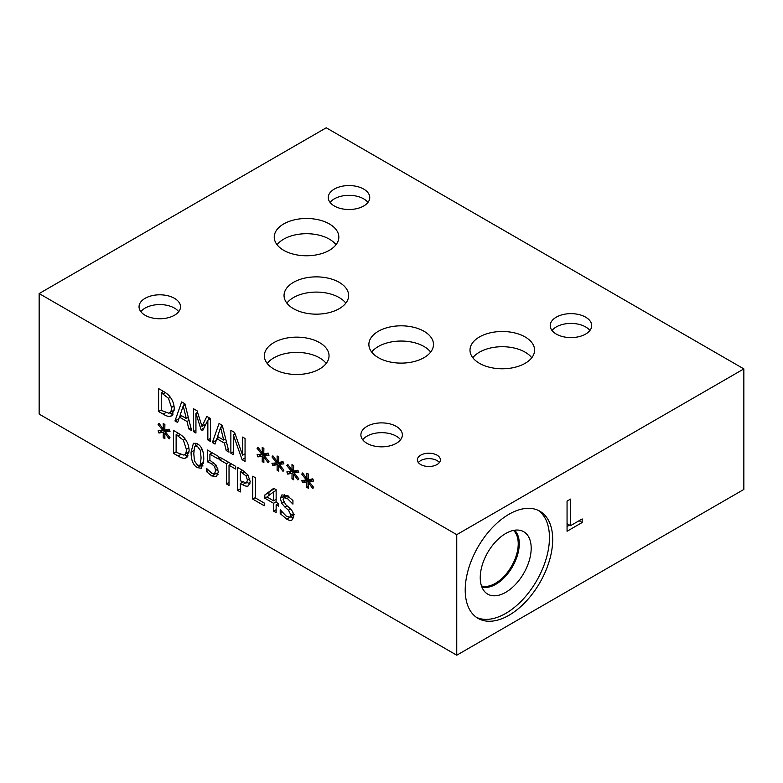 <?xml version="1.0" encoding="UTF-8"?>
<svg xmlns="http://www.w3.org/2000/svg" width="783" height="783" viewBox="0 0 783 783"><rect width="100%" height="100%" fill="white"/><g stroke="black" fill="none" stroke-linecap="round" stroke-linejoin="round"><path stroke-width="1.17" d="M264.233 503.038L264.233 505.749L252.743 499.114L252.743 476.211L255.375 477.728L255.375 497.929L264.233 503.038M252.743 499.114L255.375 497.596M240.332 471.679L240.332 480.811L246.361 482.915L247.487 480.175L246.058 475.858L240.332 471.679L242.613 470.368M247.868 474.831L250.237 481.662L248.495 485.754C247.252 486.605 245.275 486.253 242.564 484.706L240.332 483.414L240.332 491.949L237.699 490.432L237.699 467.52L242.681 470.397L247.868 474.831M237.699 490.432L240.332 488.905M241.81 482.563L241.81 481.662M241.81 470.828L241.81 469.898M240.332 483.414L242.593 482.113M249.963 483.718L247.037 482.534M216.588 476.475L211.723 475.917L206.526 471.62L206.526 468.371L211.772 473.284L214.63 473.549L215.638 470.397L214.513 466.443L211.273 463.516L207.348 461.804L207.348 450L218.232 456.283L218.232 458.975L209.903 454.169L209.903 460.277L216.304 465.268L218.34 471.983L216.451 476.563M209.903 454.169L212.232 452.819M207.348 461.804L209.961 460.296M211.459 453.269L211.459 452.378M214.513 466.443L216.372 465.376M206.526 471.62L208.444 470.514M218.007 474.449L215.256 473.196M201.074 457.83L200.35 450.421L197.443 446.359L195.3 446.046L194.487 447.073L193.792 453.651L194.468 460.942L197.443 465.131L199.567 465.445L200.37 464.407L201.074 457.83M197.443 443.824C201.73 446.281 203.844 451.478 203.776 459.396L201.437 468.254L197.443 467.676C193.147 465.239 191.023 460.042 191.091 452.094L193.421 443.227L197.443 443.824M195.388 445.997L195.956 443.129M203.022 465.973L200.732 464.769M176.126 434.614L176.126 452.251L183.623 455.05C185.463 454.737 186.383 452.838 186.383 449.334L183.379 440.173L176.126 434.614L178.407 433.302M183.379 440.173L185.209 439.116M183.623 455.05L189.104 451.987M185.082 458.212C183.339 458.554 181 457.81 178.064 456L173.493 453.357L173.493 430.454L178.015 433.068C181.49 435.113 183.858 437.09 185.121 438.989C187.734 442.464 189.075 446.457 189.134 450.959L186.334 457.752L185.082 458.212L187.391 456.881M173.493 453.357L176.126 451.84M177.604 433.762L177.604 432.833M188.077 455.902L184.367 454.796M165.311 431.825L170.019 437.717L169.157 438.901L164.802 433.048L164.89 438.705L163.226 437.746L163.304 432.187L158.978 433.048L158.097 430.846L162.805 430.376L158.097 424.484L158.978 423.3L163.324 429.162L163.226 423.505L164.89 424.474L164.782 430.014L169.157 429.192L170.019 431.384L165.311 431.825L169.285 429.524M163.324 429.162L164.822 428.301M158.097 424.484L159.321 423.769M162.805 430.376L164.802 429.221M158.978 433.048L162.942 430.298M163.304 432.187L167.415 429.808L163.089 430.67M163.226 437.746L164.861 436.797M167.405 430.611L167.415 429.808M164.802 433.048L165.82 432.461M226.395 483.904L226.395 463.712L219.739 459.866L219.739 457.155L235.683 466.365L235.683 469.076L229.028 465.229L229.028 485.421L226.395 483.904L229.028 482.377M229.028 465.229L231.377 463.879M219.739 459.866L222.088 458.515M226.395 463.712L228.744 462.352M230.505 464.378L230.505 463.37M273.59 500.817L273.59 491.871L266.915 496.96L273.59 500.817L276.145 499.339M273.59 491.871L276.145 490.393M278.513 503.655L278.513 506.121L276.145 504.761L276.145 512.63L273.59 511.152L273.59 503.283L264.83 498.223L264.83 494.993L273.707 488.308L276.145 489.718L276.145 502.285L278.513 503.655M264.83 494.993L274.246 488.621M264.83 498.223L266.964 496.99M268.941 495.414L268.941 492.624M273.59 503.283L276.145 501.805M276.145 500.014L275.567 499.671M273.59 511.152L276.145 509.674M277.701 503.86L277.701 503.185M276.145 504.761L278.288 503.518M293.488 517.906L290.777 516.741M284.924 507.1L281.645 503.175L280.353 498.301L281.9 494.885L287.028 495.6L292.93 500.484L292.93 504.125L287.204 498.331L283.896 497.763L283.103 499.574L285.697 504.624L289.759 508.177C292.431 510.712 293.752 513.394 293.703 516.232L291.902 520.049C290.757 520.754 289.025 520.45 286.725 519.139L280.216 513.599L280.216 509.782L286.529 516.398L290.092 517.132L290.953 515.126L288.506 510.203L284.924 507.1L287.087 505.847M284.572 497.371L284.601 494.582M281.645 503.175L283.652 502.02M280.216 513.599L282.193 512.454M39.15 293.556L39.15 414.099L456.753 655.205L456.753 534.652L743.85 368.901L326.247 127.795L39.15 293.556L456.753 534.652M308.952 481.476L313.66 487.369L312.799 488.563L308.443 482.71L308.541 488.367L306.867 487.398L306.946 481.839L302.62 482.71L301.739 480.508L306.447 480.028L301.739 474.136L302.62 472.961L306.965 478.824L306.867 473.167L308.541 474.126L308.424 479.666L312.799 478.853L313.66 481.046L308.952 481.476L312.926 479.186M279.188 464.29L283.896 470.182L283.025 471.376L278.67 465.513L278.768 471.18L277.094 470.211L277.172 464.652L272.856 465.513L271.965 463.321L276.673 462.841L271.965 456.949L272.856 455.775L277.192 461.637L277.094 455.98L278.768 456.939L278.65 462.479L283.025 461.667L283.896 463.859L279.188 464.29L283.162 461.999M245.059 438.5L245.059 461.402L242.104 459.699L233.324 434.878L233.324 454.629L230.868 453.21L230.868 430.307L234.606 432.47L242.603 455.217L242.603 437.08L245.059 438.5M215.031 444.069L212.359 442.532L219.054 423.486L222.294 425.365L228.988 452.124L226.199 450.519L224.398 443.08L216.832 438.705L215.031 444.069M170.234 397.118C172.847 400.593 174.188 404.586 174.247 409.088L171.457 415.89L170.195 416.35C168.462 416.683 166.113 415.949 163.177 414.129L158.606 411.496L158.606 388.593L163.128 391.197C166.613 393.242 168.981 395.219 170.234 397.118M177.643 422.487L174.971 420.941L181.656 401.904L184.905 403.774L191.59 430.542L188.811 428.937L187.01 421.489L179.444 417.124L177.643 422.487M210.48 418.543L210.48 441.446L207.847 439.919L207.847 420.187L202.67 430.621L201.065 429.691L195.936 413.316L195.936 433.048L193.479 431.629L193.479 408.716L197.071 410.801L202.024 426.412L206.82 416.419L210.48 418.543M264.302 455.696L269.009 461.588L268.138 462.782L263.783 456.92L263.881 462.587L262.207 461.618L262.285 456.058L257.969 456.92L257.078 454.727L261.796 454.248L257.078 448.356L257.969 447.181L262.305 453.044L262.207 447.387L263.881 448.346L263.773 453.886L268.138 453.073L269.009 455.266L264.302 455.696L268.275 453.406M294.065 472.883L298.783 478.775L297.912 479.969L293.556 474.116L293.654 479.773L291.981 478.805L292.059 473.245L287.733 474.116L286.852 471.914L291.56 471.435L286.852 465.542L287.733 464.368L292.079 470.231L291.981 464.573L293.654 465.533L293.537 471.072L297.912 470.26L298.783 472.452L294.065 472.883L298.039 470.593M292.079 470.231L293.576 469.369M286.852 465.542L288.085 464.838M291.56 471.435L293.556 470.289M287.733 474.116L291.697 471.366M292.059 473.245L296.17 470.877L291.844 471.738M291.981 478.805L293.615 477.865M296.16 471.679L296.17 470.877M293.556 474.116L294.574 473.519M262.305 453.044L263.802 452.183M257.078 448.356L258.312 447.651M261.796 454.248L263.783 453.103M257.969 456.92L261.923 454.169M262.285 456.058L266.396 453.69L262.08 454.551M262.207 461.618L263.851 460.678M266.386 454.492L266.396 453.69M263.783 456.92L264.811 456.332M202.024 426.412L205.86 424.2M208.033 420.079L209.149 417.77M193.479 431.629L195.936 430.21M195.936 413.316L197.57 412.367M201.065 429.691L203.962 428.017M204.843 426.255L204.451 425.012M207.847 420.187L210.48 418.67M207.847 439.919L210.48 438.402M186.285 418.474L183.222 405.917L180.168 414.941L186.285 418.474L188.292 417.319M183.222 405.917L185.16 404.791M174.971 420.941L178.925 418.66M179.444 417.124L181.695 415.822M187.01 421.489L189.046 420.324M188.811 428.937L190.895 427.733M179.63 417.006L180.325 415.029M183.604 405.692L184.387 403.47M161.249 392.753L161.249 410.38L168.737 413.189C170.577 412.876 171.497 410.967 171.497 407.463L168.492 398.312L161.249 392.753L163.53 391.431M168.492 398.312L170.332 397.245M168.737 413.189L174.218 410.116M158.606 411.496L161.249 409.969M162.717 391.901L162.717 390.962M173.19 414.041L169.48 412.935M170.195 416.35L172.505 415.019M223.684 440.066L220.61 427.508L217.557 436.522L223.684 440.066L225.68 438.901M220.61 427.508L222.548 426.383M212.359 442.532L216.314 440.252M216.832 438.705L219.083 437.403M224.398 443.08L226.434 441.906M226.199 450.519L228.284 449.325M217.018 438.597L217.713 436.62M220.992 427.283L221.775 425.061M242.603 455.217L245.059 453.797M230.868 453.21L233.324 451.791M233.324 434.878L235.096 433.86M242.104 459.699L245.059 457.986M277.192 461.637L278.689 460.776M271.965 456.949L273.198 456.244M276.673 462.841L278.67 461.696M272.856 465.513L276.81 462.773M277.172 464.652L281.283 462.283L276.957 463.144M277.094 470.211L278.738 469.271M281.273 463.086L281.283 462.283M278.67 465.513L279.688 464.926M306.965 478.824L308.463 477.963M301.739 474.136L302.972 473.431M306.447 480.028L308.443 478.883M302.62 482.71L306.584 479.959M306.946 481.839L311.057 479.47L306.73 480.331M306.867 487.398L308.502 486.458M311.047 480.273L311.057 479.47M308.443 482.71L309.461 482.113M582.18 522.515L567.058 531.246L567.058 501.1L570.523 499.104L570.523 525.677L582.18 518.943L582.18 522.515L579.087 520.724M570.523 525.677L567.058 523.67M569.505 525.08L567.058 526.499M513.521 530.414A32.338 18.665 -60 0 1 518.229 543.745A32.338 18.665 -60 0 1 505.485 574.781A32.338 18.665 -60 0 1 481.467 585.938M538.224 510.35A61.867 35.715 -60 0 1 549.46 537.667A61.867 35.715 -60 0 1 523.504 598.789A61.867 35.715 -60 0 1 476.446 617.356M552.69 539.536A61.867 35.715 -60 0 1 525.687 601.794A61.867 35.715 -60 0 1 478.022 618.364A61.867 35.715 -60 0 1 465.21 590.049A61.867 35.715 -60 0 1 492.213 527.791A61.867 35.715 -60 0 1 539.879 511.211A61.867 35.715 -60 0 1 552.69 539.536M480.243 577.629A36.028 20.798 -60 0 1 494.22 543.304A36.028 20.798 -60 0 1 520.812 530.512A36.028 20.798 -60 0 1 531.187 548.217A36.028 20.798 -60 0 1 513.658 586.281A36.028 20.798 -60 0 1 485.196 592.202A36.028 20.798 -60 0 1 480.243 577.629M514.578 530.228A33.072 19.095 -60 0 1 519.276 543.745A33.072 19.095 -60 0 1 506.337 575.378A33.072 19.095 -60 0 1 481.829 586.947M439.39 462.567A11.52 6.646 0 0 0 437.022 460.58A11.52 6.646 0 0 0 418.367 462.567M437.022 455.148A11.52 6.646 180 0 1 440.389 459.846A11.52 6.646 180 0 1 433.283 465.993A11.52 6.646 180 0 1 420.735 464.554A11.52 6.646 180 0 1 417.359 459.846A11.52 6.646 180 0 1 424.464 453.709A11.52 6.646 180 0 1 437.022 455.148M345.822 303.129A32.299 18.645 0 0 0 339.176 297.55A32.299 18.645 0 0 0 286.862 303.129M339.176 282.33A32.299 18.645 180 0 1 348.641 295.514A32.299 18.645 180 0 1 328.703 312.74A32.299 18.645 180 0 1 293.508 308.698A32.299 18.645 180 0 1 284.043 295.514A32.299 18.645 180 0 1 303.98 278.288A32.299 18.645 180 0 1 339.176 282.33M531.774 357.753A32.299 18.645 0 0 0 525.129 352.174A32.299 18.645 0 0 0 472.805 357.753M525.129 336.954A32.299 18.645 180 0 1 534.583 350.138A32.299 18.645 180 0 1 514.646 367.364A32.299 18.645 180 0 1 479.45 363.322A32.299 18.645 180 0 1 469.996 350.138A32.299 18.645 180 0 1 489.933 332.912A32.299 18.645 180 0 1 525.129 336.954M430.66 352.076A32.299 18.645 0 0 0 424.014 346.507A32.299 18.645 0 0 0 371.69 352.076M424.014 331.278A32.299 18.645 180 0 1 433.479 344.471A32.299 18.645 180 0 1 413.541 361.697A32.299 18.645 180 0 1 378.336 357.655A32.299 18.645 180 0 1 368.881 344.471A32.299 18.645 180 0 1 388.818 327.235A32.299 18.645 180 0 1 424.014 331.278M336.024 244.736A32.299 18.645 0 0 0 329.379 239.167A32.299 18.645 0 0 0 277.055 244.736M329.379 223.938A32.299 18.645 180 0 1 338.833 237.122A32.299 18.645 180 0 1 318.896 254.348A32.299 18.645 180 0 1 283.7 250.306A32.299 18.645 180 0 1 274.246 237.122A32.299 18.645 180 0 1 294.183 219.896A32.299 18.645 180 0 1 329.379 223.938M326.217 363.439A32.338 18.665 0 0 0 319.572 357.86A32.338 18.665 0 0 0 267.189 363.439M319.572 342.611A32.338 18.665 180 0 1 329.036 355.815A32.338 18.665 180 0 1 309.079 373.06A32.338 18.665 180 0 1 273.844 369.018A32.338 18.665 180 0 1 264.37 355.815A32.338 18.665 180 0 1 284.327 338.569A32.338 18.665 180 0 1 319.572 342.611M178.72 311.673A20.74 11.98 0 0 0 174.452 308.091A20.74 11.98 0 0 0 140.852 311.673M174.452 298.313A20.74 11.98 180 0 1 180.53 306.779A20.74 11.98 180 0 1 167.719 317.849A20.74 11.98 180 0 1 145.119 315.255A20.74 11.98 180 0 1 139.041 306.779A20.74 11.98 180 0 1 151.843 295.72A20.74 11.98 180 0 1 174.452 298.313M589.902 330.504A20.74 11.98 0 0 0 585.635 326.932A20.74 11.98 0 0 0 552.025 330.504M585.635 317.154A20.74 11.98 180 0 1 591.703 325.62A20.74 11.98 180 0 1 578.901 336.68A20.74 11.98 180 0 1 556.292 334.087A20.74 11.98 180 0 1 550.224 325.62A20.74 11.98 180 0 1 563.026 314.551A20.74 11.98 180 0 1 585.635 317.154M400.573 439.752A20.74 11.98 0 0 0 396.306 436.18A20.74 11.98 0 0 0 362.695 439.752M396.306 426.402A20.74 11.98 180 0 1 402.374 434.868A20.74 11.98 180 0 1 389.572 445.928A20.74 11.98 180 0 1 366.963 443.335A20.74 11.98 180 0 1 360.894 434.868A20.74 11.98 180 0 1 373.697 423.799A20.74 11.98 180 0 1 396.306 426.402M367.941 202.425A20.74 11.98 0 0 0 363.674 198.843A20.74 11.98 0 0 0 330.074 202.425M363.674 189.065A20.74 11.98 180 0 1 369.752 197.531A20.74 11.98 180 0 1 356.95 208.601A20.74 11.98 180 0 1 334.341 206.007A20.74 11.98 180 0 1 328.263 197.531A20.74 11.98 180 0 1 341.075 186.471A20.74 11.98 180 0 1 363.674 189.065M456.753 655.205L743.85 489.444L743.85 368.901M246.058 475.858L247.859 474.811M242.515 472.942L244.688 471.689M247.487 480.175L249.855 478.805M242.564 484.706L245.245 483.15M211.273 463.516L213.407 462.283M215.638 470.397L218.017 469.027M211.723 475.917L215.834 473.539M200.35 450.421L202.171 449.373M200.37 464.407L203.658 462.508M191.091 452.094L193.881 450.479M197.443 467.676L201.554 465.298M178.142 435.779L180.335 434.506M186.383 449.334L188.899 447.886M178.064 456L180.491 454.59M286.725 519.139L290.836 516.77M287.204 498.331L289.319 497.117M280.353 498.301L284.464 495.923M288.506 510.203L290.591 508.999M290.953 515.126L293.361 513.726M163.256 393.908L165.448 392.645M171.497 407.463L174.012 406.015M163.177 414.129L165.614 412.729M195.3 446.046L198.256 444.343M199.567 465.445L203.678 463.066M288.007 495.385L283.896 497.763M294.202 514.764L290.092 517.132"/></g></svg>
